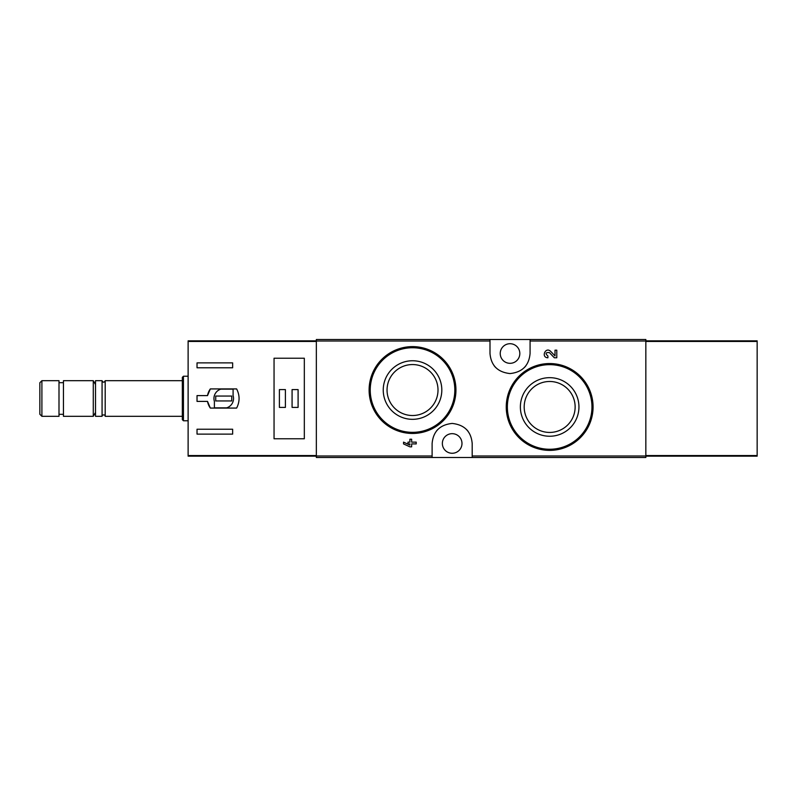 <?xml version="1.0" encoding="UTF-8"?>
<svg xmlns="http://www.w3.org/2000/svg" width="797" height="797" viewBox="0 0 797 797"><rect width="100%" height="100%" fill="white"/><g stroke="black" fill="none" stroke-linecap="round" stroke-linejoin="round"><path stroke-width="1.2" d="M472.193 457.498L645.839 457.498L645.839 339.502L316.349 339.502L316.349 457.498L472.193 457.498L472.193 443.471C471.107 431.436 464.432 424.761 452.168 423.436C439.894 424.741 433.209 431.416 432.113 443.471L432.113 457.498M580.435 376.343L566.378 366.889M556.784 357.783L554.333 357.783L549.372 352.573L554.333 357.783L556.784 357.783L556.784 350.172L555.011 350.172L555.011 355.92L550.657 351.347C545.497 346.346 540.715 357.544 547.908 357.783L547.908 356.01C545.098 353.469 545.586 352.324 549.372 352.573M409.877 445.055L403.531 442.136L403.531 443.909L409.877 446.828L411.65 446.828L411.65 443.909L416.223 443.909L416.223 442.136L411.65 442.136L411.65 439.217L409.877 439.217L409.877 442.136L407.974 442.136L407.974 443.909L409.877 443.909L409.877 445.055L403.531 442.136M443.202 359.317L429.214 349.963M489.996 339.502L489.996 353.529C491.082 365.564 497.756 372.239 510.02 373.564C522.294 372.259 528.979 365.584 530.075 353.529L530.075 339.502M549.661 377.668A29.29 29.29 0 0 1 575.026 421.603A29.29 29.29 0 0 1 524.296 421.603A29.29 29.29 0 0 1 549.661 377.668M549.661 363.552A43.417 43.417 0 0 1 587.259 428.666A43.417 43.417 0 0 1 512.063 428.666A43.417 43.417 0 0 1 549.661 363.552A43.417 43.417 0 0 1 587.259 428.666A43.417 43.417 0 0 1 512.063 428.666A43.417 43.417 0 0 1 549.661 363.552M549.661 381.484A25.484 25.484 0 0 1 571.728 419.7A25.484 25.484 0 0 1 527.594 419.7A25.484 25.484 0 0 1 549.661 381.484M412.527 360.752A29.29 29.29 0 0 1 437.892 404.687A29.29 29.29 0 0 1 387.163 404.687A29.29 29.29 0 0 1 412.527 360.752M412.527 346.625A43.417 43.417 0 0 1 450.126 411.75A43.417 43.417 0 0 1 374.929 411.75A43.417 43.417 0 0 1 412.527 346.625A43.417 43.417 0 0 1 450.126 411.75A43.417 43.417 0 0 1 374.929 411.75A43.417 43.417 0 0 1 412.527 346.625M412.527 364.558A25.484 25.484 0 0 1 434.594 402.784A25.484 25.484 0 0 1 390.46 402.784A25.484 25.484 0 0 1 412.527 364.558M468.108 431.356A20.035 20.035 0 0 0 466.424 429.404M437.902 429.394A20.035 20.035 0 0 0 436.308 431.207M452.148 453.264A9.793 9.793 0 0 0 453.951 433.837A9.793 9.793 0 0 0 442.395 442.574A9.793 9.793 0 0 0 452.148 453.264M494.08 365.644A20.035 20.035 0 0 0 495.764 367.596M524.287 367.606A20.035 20.035 0 0 0 525.881 365.793M510.04 363.322A9.793 9.793 0 0 0 519.455 350.859A9.793 9.793 0 0 0 500.277 354.426A9.793 9.793 0 0 0 510.04 363.322M207.519 395.601L197.028 395.601L197.028 401.399L207.519 401.399L210.328 408.074L236.629 408.074C239.877 401.688 239.877 395.312 236.629 388.926L210.328 388.926L207.519 395.601A16.478 16.478 0 0 1 210.328 388.926M316.349 340.837L188.122 340.837L188.122 456.163L316.349 456.163M188.122 341.445L316.349 341.445L316.349 455.555L188.122 455.555M197.028 367.776L197.028 362.884L232.644 362.884L232.644 367.776L197.028 367.776M232.644 434.116L197.028 434.116L197.028 429.224L232.644 429.224L232.644 434.116M274.048 358.222L274.048 438.778L304.324 438.778L304.324 358.222L274.048 358.222M41.902 380.687L39.85 382.739L39.85 414.261L41.902 416.313L58.998 416.313L58.998 380.687L41.902 380.687L41.902 416.313M58.998 382.69L63.451 382.69M63.451 380.687L63.451 416.313L93.279 416.313L93.279 380.687L63.451 380.687M95.51 384.543L93.279 380.687M105.194 416.313L105.194 380.687C104.148 382.699 103.112 382.699 102.076 380.687L95.51 380.687L95.51 416.313L102.076 416.313C101.149 415.157 105.254 413.852 105.194 416.313L182.334 416.313M102.076 380.687L102.076 416.313M105.194 380.687L182.334 380.687M183.44 420.766L183.44 376.234L182.334 377.35L182.334 419.65L183.44 420.766L188.122 420.766M183.44 376.234L188.122 376.234M207.519 401.399A16.478 16.478 0 0 0 210.328 408.074M233.093 389.145L220.819 389.145A9.793 9.793 0 0 0 214.393 401.419L214.393 407.855L226.657 407.855A9.793 9.793 0 0 0 233.093 395.581L233.093 389.145M231.758 396.049L215.728 396.049L215.728 400.951L231.758 400.951L231.758 396.049M298.098 389.594L292.081 389.594L292.081 407.406L298.098 407.406L298.098 389.594M285.406 389.594L279.398 389.594L279.398 407.406L285.406 407.406L285.406 389.594M645.839 456.163L757.15 456.163L757.15 340.837L645.839 340.837M757.15 455.555L645.839 455.555L645.839 341.445L757.15 341.445M489.996 341.006L316.349 341.006M432.113 455.994L316.349 455.994M645.839 455.994L472.193 455.994M645.839 341.006L530.075 341.006M549.661 364.657A42.301 42.301 0 0 1 586.293 428.109A42.301 42.301 0 0 1 513.029 428.109A42.301 42.301 0 0 1 549.661 364.657M412.527 347.741A42.301 42.301 0 0 1 449.159 411.192A42.301 42.301 0 0 1 375.895 411.192A42.301 42.301 0 0 1 412.527 347.741M58.998 414.31L63.451 414.31M95.51 412.457L93.279 416.313"/></g></svg>
